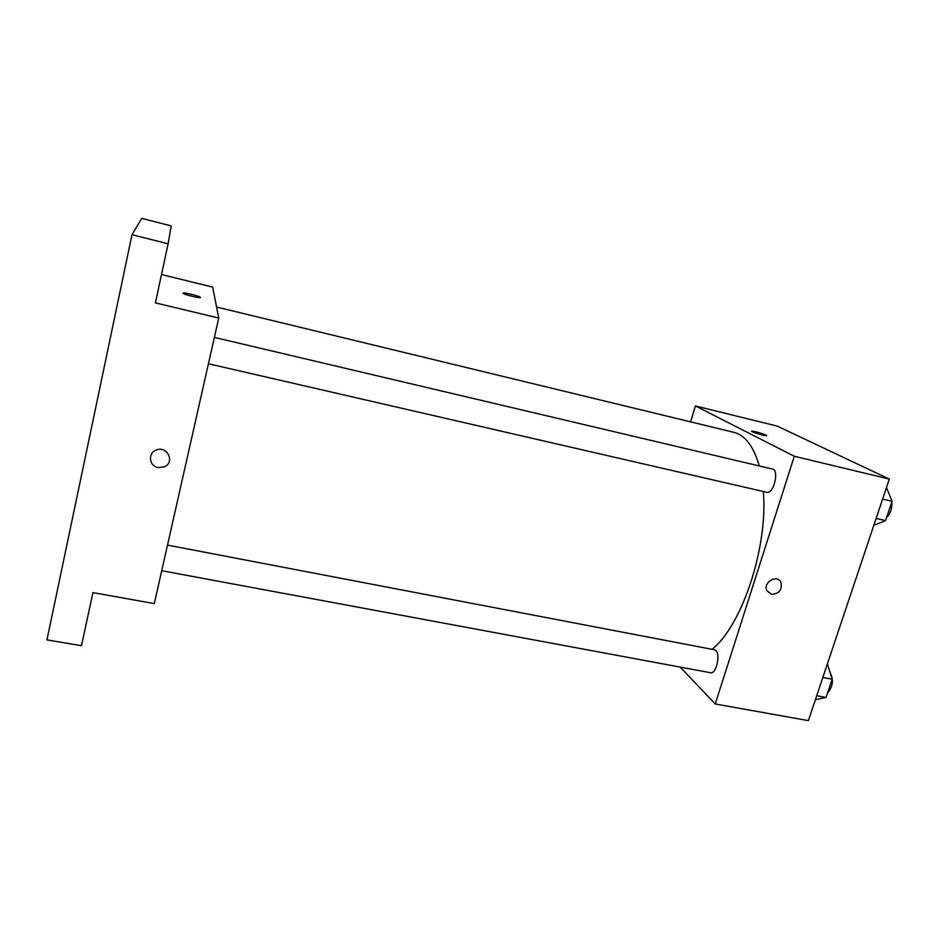 <?xml version="1.0" encoding="UTF-8"?>
<svg xmlns="http://www.w3.org/2000/svg" width="939" height="939" viewBox="0 0 939 939"><rect width="100%" height="100%" fill="white"/><g stroke="black" fill="none" stroke-linecap="round" stroke-linejoin="round"><path stroke-width="1.41" d="M690.623 421.869L695.423 405.953L777.14 426.071L889.315 479.078L808.385 720.636L715.248 703.968L680.188 667.101M695.423 405.953L794.312 456.26L889.315 479.078M794.312 456.26L715.248 703.968M771.471 594.375L766.87 590.69C762.714 582.415 777.069 573.905 780.884 582.38C782.328 589.88 779.194 593.871 771.471 594.375L766.87 590.69C762.714 582.415 777.069 573.905 780.884 582.38C782.328 589.88 779.194 593.871 771.471 594.375M712.055 649.307C741.998 625.726 768.196 547.05 763.313 491.496M759.264 465.944C753.677 446.389 745.167 435.18 733.746 432.316L216.569 307.03M208.423 363.757L766.752 492.294C773.583 494.513 779.605 470.11 772.48 469.066L214.374 337.406M161.731 570.712L710.494 672.735C717.044 674.554 721.152 650.422 714.415 649.765L167.506 545.113M751.623 431.236C754.862 431.365 759.616 432.644 765.884 435.074L766.377 435.344C769.076 437.034 753.817 432.996 751.846 431.506C749.357 429.956 762.515 433.302 765.884 435.062L766.6 435.614M218.74 318.063L154.313 603.601L92.938 592.615L81.493 645.703L46.95 639.893L132 234.68L168.128 243.811L155.405 302.863L218.74 318.063L212.648 287.111L161.508 274.528M164.196 466.918L158.045 467.552C149.055 466.131 147.611 453.044 156.179 450.098C167.271 445.227 175.429 462.504 164.196 466.918L158.045 467.552C149.055 466.131 147.611 453.044 156.179 450.098M132 234.68L141.766 218.364L171.215 225.923L168.128 243.811M200.477 297.428C201.075 298.59 185.676 295.081 183.422 293.531C179.971 291.56 197.507 295.315 200.136 297.1L200.136 297.1M183.082 293.179C182.905 292.111 197.953 295.597 200.136 297.111M827.388 663.92L832.165 679.226L826.038 697.442L815.404 699.696M822.846 677.465L832.165 679.226M816.73 695.729L826.038 697.442M827.505 693.088C832.963 686.597 833.844 679.801 830.123 672.688M886.486 487.517L892.05 501.32L885.571 520.593L873.822 525.324M882.601 499.102L892.05 501.32M876.134 518.422L885.571 520.593M886.627 517.424C890.548 513.445 892.273 508.328 891.804 502.06"/></g></svg>
